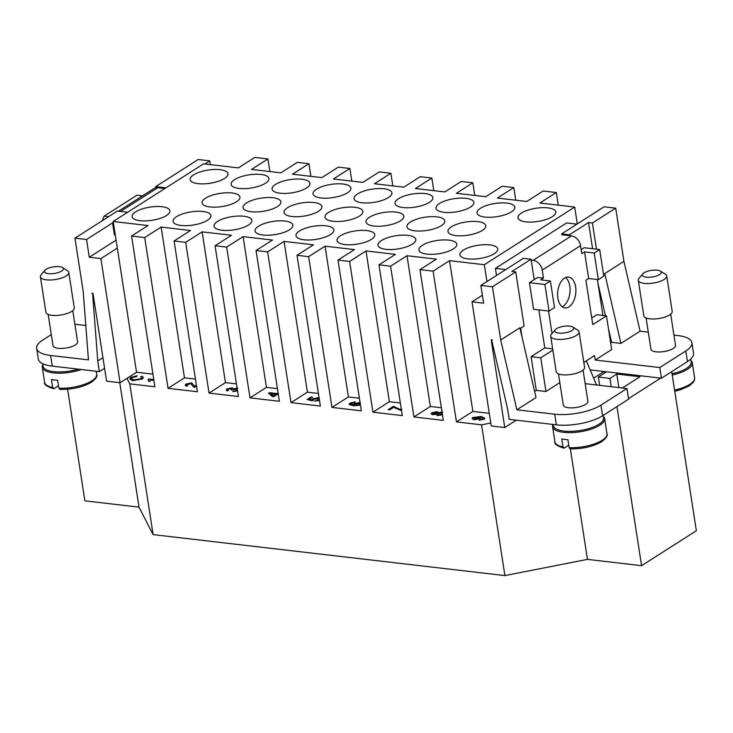 <?xml version="1.0" encoding="UTF-8"?>
<svg xmlns="http://www.w3.org/2000/svg" width="733" height="733" viewBox="0 0 733 733"><rect width="100%" height="100%" fill="white"/><g stroke="black" fill="none" stroke-linecap="round" stroke-linejoin="round"><path stroke-width="1.1" d="M533.111 260.362A9.575 7.037 57.5 0 1 542.218 270.129L580.554 245.665A9.575 7.037 -122.5 0 0 571.447 235.898L533.111 260.362L531.178 260.133L531.04 259.253L511.872 271.476L515.739 271.925L492.466 286.777L480.866 285.43L483.615 303.169L472.015 301.813L482.378 295.197M639.213 278.155A14.358 5.003 -8.8 0 0 638.306 280.143A14.358 5.003 -8.8 0 0 644.307 283.369A14.358 5.003 -8.8 0 0 664.116 279.475A14.358 5.003 -8.8 0 0 666.663 275.709A14.358 5.003 -8.8 0 0 665.252 274.151M659.563 274.591A9.575 3.335 -8.8 0 0 660.424 271.109A9.575 3.335 -8.8 0 0 644.096 272.786A9.575 3.335 -8.8 0 0 642.868 273.812A9.575 3.335 -8.8 0 0 647.514 277.276A9.575 3.335 -8.8 0 0 659.563 274.591M643.812 315.731A14.358 5.003 -8.8 0 0 649.795 318.837A14.358 5.003 -8.8 0 0 665.023 317.041A14.358 5.003 -8.8 0 0 672.179 311.278M670.695 314.164L675.524 345.39A12.443 4.334 171.2 0 1 669.174 350.328A12.443 4.334 171.2 0 1 656.108 351.84A12.443 4.334 171.2 0 1 650.922 349.174M572.803 327.019A9.575 3.335 171.2 0 1 571.942 330.501A9.575 3.335 171.2 0 1 559.792 333.185A9.575 3.335 171.2 0 1 555.312 329.639A9.575 3.335 171.2 0 1 556.475 328.696A9.575 3.335 171.2 0 1 572.803 327.019L577.778 330.152A14.358 5.003 171.2 0 1 579.107 332.031A14.358 5.003 171.2 0 1 576.486 335.384A14.358 5.003 171.2 0 1 561.157 339.425A14.358 5.003 171.2 0 1 550.73 336.383A14.358 5.003 171.2 0 1 551.555 334.101M579.088 331.838L584.577 367.306A14.358 5.003 171.2 0 1 581.984 370.852A14.358 5.003 171.2 0 1 566.435 374.902A14.358 5.003 171.2 0 1 556.191 371.704L550.703 336.227M603.158 415.391L603.552 417.947A25.371 8.842 171.2 0 1 598.971 424.215A25.371 8.842 171.2 0 1 571.511 431.352A25.371 8.842 171.2 0 1 553.415 425.708L553.223 424.471M562.962 446.938A26.324 9.181 171.2 0 1 554.936 441.816C554.056 443.813 556.998 445.921 563.778 448.12L564.346 448L562.962 446.938L561.725 438.957A26.324 9.181 -8.8 0 0 567.91 439.672L569.147 447.652L570.054 448.853M603.314 416.408A26.324 9.181 171.2 0 1 604.67 419.038A26.324 9.181 171.2 0 1 599.878 425.186A26.324 9.181 171.2 0 1 571.777 432.589A26.324 9.181 171.2 0 1 552.655 427.018A26.324 9.181 171.2 0 1 553.021 424.453M563.329 405.239A12.443 4.334 -8.8 0 0 572.363 407.869A12.443 4.334 -8.8 0 0 585.649 404.378A12.443 4.334 171.2 0 0 587.903 401.299L583.065 370.073M153.774 188.683A9.575 7.037 -122.5 0 1 155.909 187.776A9.575 7.037 57.5 0 1 157.797 187.712L164.861 188.537M41.286 274.618A14.358 5.003 -8.8 0 0 40.407 276.79A14.358 5.003 -8.8 0 0 46.381 279.832A14.358 5.003 -8.8 0 0 66.19 275.947A14.358 5.003 -8.8 0 0 68.801 272.575A14.358 5.003 -8.8 0 0 67.326 270.614M61.636 271.063A9.575 3.335 -8.8 0 0 62.497 267.572A9.575 3.335 -8.8 0 0 46.179 269.258A9.575 3.335 -8.8 0 0 44.942 270.275A9.575 3.335 -8.8 0 0 49.587 273.748A9.575 3.335 -8.8 0 0 61.636 271.063M45.913 312.377A14.358 5.003 -8.8 0 0 51.869 315.309A14.358 5.003 -8.8 0 0 66.868 313.587A14.358 5.003 -8.8 0 0 74.29 307.933M43.155 366.473A25.371 8.842 -8.8 0 0 53.674 371.64A25.371 8.842 -8.8 0 0 78.385 369.166M77.606 341.88A12.443 4.334 171.2 0 1 71.22 346.801A12.443 4.334 171.2 0 1 58.182 348.303A12.443 4.334 171.2 0 1 53.005 345.664L48.167 314.439M58.466 385.741L54.05 388.563L52.666 387.491L51.429 379.511A26.324 9.181 -8.8 0 0 54.361 379.978A26.324 9.181 -8.8 0 0 57.614 380.235L58.851 388.215L60.234 389.278M54.05 388.563L53.472 388.682C46.72 386.493 43.778 384.394 44.64 382.369A26.324 9.181 -8.8 0 0 52.666 387.491M42.871 364.732A26.324 9.181 -8.8 0 0 42.303 367.297A26.324 9.181 -8.8 0 0 53.262 372.877A26.324 9.181 -8.8 0 0 81.4 369.514M190.516 230.501L174.088 240.983L197.424 391.743L168.049 388.316L184.478 377.834L161.141 227.083L190.516 230.501M575.616 286.823A15.512 9.025 96.6 0 0 568.606 277.083A15.512 9.025 96.6 0 0 557.868 298.148A15.512 9.025 -83.4 0 0 565.07 307.906A15.512 9.025 -83.4 0 0 575.616 286.823M562.147 306.724A15.512 9.025 96.6 0 0 569.816 286.145A15.512 9.025 96.6 0 0 565.537 277.569M205.552 198.167A19.15 6.67 171.2 0 1 226.268 192.77A19.15 6.67 171.2 0 1 239.938 197.03A19.15 6.67 171.2 0 1 236.475 201.767A19.15 6.67 171.2 0 1 215.759 207.155A19.15 6.67 171.2 0 1 202.088 202.894A19.15 6.67 171.2 0 1 205.552 198.167M277.45 206.541A19.15 6.67 171.2 0 1 256.733 211.929A19.15 6.67 171.2 0 1 243.072 207.668A19.15 6.67 171.2 0 1 246.526 202.94A19.15 6.67 171.2 0 1 267.261 197.543A19.15 6.67 171.2 0 1 280.913 201.813A19.15 6.67 171.2 0 1 277.45 206.541M287.501 207.714A19.15 6.67 171.2 0 1 308.226 202.317A19.15 6.67 171.2 0 1 321.888 206.578A19.15 6.67 171.2 0 1 318.434 211.315A19.15 6.67 171.2 0 1 297.708 216.702A19.15 6.67 171.2 0 1 284.047 212.442A19.15 6.67 171.2 0 1 287.501 207.714M359.408 216.088A19.15 6.67 171.2 0 1 338.692 221.476A19.15 6.67 171.2 0 1 325.021 217.215A19.15 6.67 171.2 0 1 328.485 212.478A19.15 6.67 171.2 0 1 349.22 207.091A19.15 6.67 171.2 0 1 362.872 211.361A19.15 6.67 171.2 0 1 359.408 216.088M369.459 217.252A19.15 6.67 171.2 0 1 390.185 211.864A19.15 6.67 171.2 0 1 403.846 216.125A19.15 6.67 171.2 0 1 400.392 220.862A19.15 6.67 171.2 0 1 379.667 226.25A19.15 6.67 171.2 0 1 366.005 221.989A19.15 6.67 171.2 0 1 369.459 217.252M410.443 222.026A19.15 6.67 171.2 0 1 431.16 216.638A19.15 6.67 171.2 0 1 444.83 220.899A19.15 6.67 171.2 0 1 441.367 225.636A19.15 6.67 171.2 0 1 420.65 231.023A19.15 6.67 171.2 0 1 406.98 226.763A19.15 6.67 171.2 0 1 410.443 222.026M482.341 230.409A19.15 6.67 171.2 0 1 461.625 235.797A19.15 6.67 171.2 0 1 447.964 231.536A19.15 6.67 171.2 0 1 451.418 226.799A19.15 6.67 171.2 0 1 472.153 221.412A19.15 6.67 171.2 0 1 485.805 225.682A19.15 6.67 171.2 0 1 482.341 230.409M166.473 215.511A19.15 6.67 171.2 0 1 145.748 220.899A19.15 6.67 171.2 0 1 132.087 216.638A19.15 6.67 171.2 0 1 135.541 211.91A19.15 6.67 171.2 0 1 156.276 206.514A19.15 6.67 171.2 0 1 169.928 210.792A19.15 6.67 171.2 0 1 166.473 215.511M176.525 216.684A19.15 6.67 171.2 0 1 197.241 211.287A19.15 6.67 171.2 0 1 210.912 215.557A19.15 6.67 171.2 0 1 207.448 220.285A19.15 6.67 171.2 0 1 186.732 225.672A19.15 6.67 171.2 0 1 173.061 221.412A19.15 6.67 171.2 0 1 176.525 216.684M248.423 225.058A19.15 6.67 171.2 0 1 227.706 230.446A19.15 6.67 171.2 0 1 214.045 226.185A19.15 6.67 171.2 0 1 217.499 221.458A19.15 6.67 171.2 0 1 238.234 216.061A19.15 6.67 171.2 0 1 251.886 220.34A19.15 6.67 171.2 0 1 248.423 225.058M258.474 226.231A19.15 6.67 171.2 0 1 279.2 220.835A19.15 6.67 171.2 0 1 292.861 225.104A19.15 6.67 171.2 0 1 289.407 229.832A19.15 6.67 171.2 0 1 268.681 235.22A19.15 6.67 171.2 0 1 255.02 230.959A19.15 6.67 171.2 0 1 258.474 226.231M299.458 231.005A19.15 6.67 171.2 0 1 320.184 225.608A19.15 6.67 171.2 0 1 333.845 229.878A19.15 6.67 171.2 0 1 330.381 234.606A19.15 6.67 171.2 0 1 309.665 239.993A19.15 6.67 171.2 0 1 295.995 235.733A19.15 6.67 171.2 0 1 299.458 231.005M371.365 239.379A19.15 6.67 171.2 0 1 350.64 244.767A19.15 6.67 171.2 0 1 336.978 240.506A19.15 6.67 171.2 0 1 340.433 235.779A19.15 6.67 171.2 0 1 361.167 230.382A19.15 6.67 171.2 0 1 374.82 234.661A19.15 6.67 171.2 0 1 371.365 239.379M412.34 244.153A19.15 6.67 171.2 0 1 391.614 249.541A19.15 6.67 171.2 0 1 377.953 245.28A19.15 6.67 171.2 0 1 381.417 240.552A19.15 6.67 171.2 0 1 402.151 235.156A19.15 6.67 171.2 0 1 415.803 239.434A19.15 6.67 171.2 0 1 412.34 244.153M422.391 245.326A19.15 6.67 171.2 0 1 443.117 239.929A19.15 6.67 171.2 0 1 456.778 244.199A19.15 6.67 171.2 0 1 453.324 248.927A19.15 6.67 171.2 0 1 432.598 254.314A19.15 6.67 171.2 0 1 418.937 250.054A19.15 6.67 171.2 0 1 422.391 245.326M463.375 250.1A19.15 6.67 171.2 0 1 484.092 244.703A19.15 6.67 171.2 0 1 497.753 248.973A19.15 6.67 171.2 0 1 494.299 253.7A19.15 6.67 171.2 0 1 473.573 259.088A19.15 6.67 171.2 0 1 459.912 254.827A19.15 6.67 171.2 0 1 463.375 250.1M224.527 178.476A19.15 6.67 171.2 0 1 203.801 183.864A19.15 6.67 171.2 0 1 190.14 179.603A19.15 6.67 171.2 0 1 193.594 174.866A19.15 6.67 171.2 0 1 214.329 169.479A19.15 6.67 171.2 0 1 227.981 173.748A19.15 6.67 171.2 0 1 224.527 178.476M234.578 179.64A19.15 6.67 171.2 0 1 255.295 174.252A19.15 6.67 171.2 0 1 268.956 178.513A19.15 6.67 171.2 0 1 265.502 183.241A19.15 6.67 171.2 0 1 244.776 188.638A19.15 6.67 171.2 0 1 231.115 184.377A19.15 6.67 171.2 0 1 234.578 179.64M306.476 188.014A19.15 6.67 171.2 0 1 285.76 193.411A19.15 6.67 171.2 0 1 272.09 189.151A19.15 6.67 171.2 0 1 275.553 184.414A19.15 6.67 171.2 0 1 296.288 179.026A19.15 6.67 171.2 0 1 309.94 183.296A19.15 6.67 171.2 0 1 306.476 188.014M347.46 192.788A19.15 6.67 171.2 0 1 326.735 198.185A19.15 6.67 171.2 0 1 313.073 193.924A19.15 6.67 171.2 0 1 316.528 189.187A19.15 6.67 171.2 0 1 337.262 183.8A19.15 6.67 171.2 0 1 350.915 188.069A19.15 6.67 171.2 0 1 347.46 192.788M357.512 193.961A19.15 6.67 171.2 0 1 378.228 188.573A19.15 6.67 171.2 0 1 391.898 192.834A19.15 6.67 171.2 0 1 388.435 197.562A19.15 6.67 171.2 0 1 367.719 202.959A19.15 6.67 171.2 0 1 354.048 198.698A19.15 6.67 171.2 0 1 357.512 193.961M398.486 198.735A19.15 6.67 171.2 0 1 419.212 193.347A19.15 6.67 171.2 0 1 432.873 197.608A19.15 6.67 171.2 0 1 429.419 202.335A19.15 6.67 171.2 0 1 408.693 207.732A19.15 6.67 171.2 0 1 395.032 203.472A19.15 6.67 171.2 0 1 398.486 198.735M439.47 203.508A19.15 6.67 171.2 0 1 460.187 198.121A19.15 6.67 171.2 0 1 473.857 202.381A19.15 6.67 171.2 0 1 470.394 207.109A19.15 6.67 171.2 0 1 449.677 212.506A19.15 6.67 171.2 0 1 436.007 208.245A19.15 6.67 171.2 0 1 439.47 203.508M511.368 211.883A19.15 6.67 171.2 0 1 490.652 217.28A19.15 6.67 171.2 0 1 476.991 213.01A19.15 6.67 171.2 0 1 480.445 208.282A19.15 6.67 171.2 0 1 501.18 202.894A19.15 6.67 171.2 0 1 514.832 207.164A19.15 6.67 171.2 0 1 511.368 211.883M552.352 216.656A19.15 6.67 171.2 0 1 531.627 222.053A19.15 6.67 171.2 0 1 517.965 217.783A19.15 6.67 171.2 0 1 521.42 213.056A19.15 6.67 171.2 0 1 542.154 207.668A19.15 6.67 171.2 0 1 555.806 211.938A19.15 6.67 171.2 0 1 552.352 216.656M401.437 409.93L400.768 410.361L393.566 407.346L389.544 409.912L388.16 409.665L393.474 406.274L398.99 408.987L401.794 409.61M401.427 409.839L400.749 410.269L393.548 407.264L389.525 409.829L388.16 409.665M319.469 400.273L314.539 401.143L319.368 399.613M319.212 398.624L313.761 399.073L312.276 400.74L307.109 399.54L311.195 396.938L312.551 397.094L309.28 399.183L311.946 399.833L312.771 398.752L319.084 397.561M319.221 398.715L313.77 399.164L313.266 399.934M313.412 400.245L312.276 400.74M312.285 400.832L307.109 399.54M309.39 399.21L312.551 397.094M319.478 400.365L314.539 401.143M237.519 390.817L232.746 391.614L237.465 390.185M237.235 388.957L232.315 390.057L231.179 389.846L231.097 388.444L227.633 389.626M237.245 389.04L232.315 390.057M232.334 390.148L231.179 389.846M231.839 388.948L231.097 388.444L227.642 389.672M231.839 388.994L231.115 388.536M227.954 389.186L228.549 390.286L227.285 390.9L226.167 389.974L226.754 388.976L232.169 387.784L233.387 388.783L237.776 388.142M227.285 390.9L228.549 390.286M227.303 390.991L226.176 390.02M237.538 390.9L232.746 391.614M153.903 380.326L150.283 379.905L149.999 381.481L148.607 381.233L148.689 380.445M153.921 380.418L150.32 380.06M150.283 379.905L149.981 381.389M149.999 381.481L148.616 381.325L148.066 379.382L148.717 378.961L153.783 379.557M148.616 381.325L148.066 379.382M436.566 413.32L436.098 412.267L432.928 412.899L433.359 413.962L436.868 412.807M436.584 413.412L436.117 412.358L432.928 412.899L433.359 413.962M432.937 412.991L432.635 413.476M442.118 412.743L437.702 413.476L437.344 414.09M442.127 412.835L437.72 413.568L438.389 414.796L442.439 414.008M437.72 413.568L437.354 414.136M442.411 414.667L437.335 415.455L435.979 414.108L432.378 414.631L431.151 413.76L431.746 412.78L437.152 411.607L438.261 412.652L442.796 412.01M442.43 414.759L437.354 415.547L435.988 414.2L432.388 414.713L431.16 413.806M435.833 414.585L435.979 414.108M479.18 418.296L478.173 416.976L473.93 417.673L475.048 419.056L479.492 417.755M479.19 418.387L478.182 417.068L473.655 418.231M483.194 418.919C483.862 418.176 483.093 417.608 480.903 417.205L480.188 418.607L473.967 419.716L472.098 418.534L472.629 417.608L481.05 416.463L484.843 418.213L484.339 419.074L479.153 420.201L483.505 418.387M483.212 419.01C483.872 418.268 483.111 417.691 480.921 417.297L480.197 418.69L473.976 419.798L472.107 418.58M484.843 418.259L484.348 419.157L479.153 420.201M142.046 376.221L143.347 377.413L142.523 378.842L132.581 380.601L129.732 378.86L130.547 377.431L137.172 375.754L131.839 377.605L131.28 378.53L133.69 379.877L141.112 378.75L141.671 377.788L140.571 376.872L142.046 376.221M143.356 377.449L142.541 378.934L132.6 380.684L129.741 378.906M136.466 376.478L137.172 375.754M136.475 376.57L131.858 377.687L131.289 378.576M141.671 377.834L140.571 376.872M196.554 386.108L194.712 387.281L193.842 387.088L190.626 383.506L187.071 384.257L186.704 384.871M196.572 386.19L194.712 387.281M194.721 387.372L193.842 387.088M193.851 387.18L190.635 383.597L186.713 384.917M187.089 384.349L187.795 385.549L186.603 386.199L185.22 385.219L185.925 384.11L191.698 382.846L194.74 386.227L196.407 385.164M186.603 386.199L187.795 385.549M186.622 386.291L185.229 385.265M275.901 394.207L273.327 395.847L270.669 393.594L275.901 394.207M275.782 394.281L270.789 393.694M278.348 394.574L277.211 394.354L273.647 396.626L272.337 396.48L268.571 393.209L269.396 392.686L276.909 393.557L278.082 392.861M277.221 394.446L273.647 396.626M273.656 396.718L272.337 396.48M272.346 396.562L268.571 393.209M278.329 394.491L277.211 394.354M360.169 403.278L355.239 403.81L354.919 404.378M360.187 403.37L355.248 403.901L356.11 405.147L360.572 404.405M355.248 403.901L354.928 404.424M360.444 405.056L353.279 405.688L349.274 404.552L350.017 403.086L355.239 401.931L350.658 403.846L353.553 404.698M354.369 402.674L352.747 402.683M352.756 402.774L350.667 403.929M353.737 404.983L354.186 403.535L360.37 402.417M360.462 405.147L353.297 405.78L349.119 404.277M355.239 401.931L354.36 402.582M441.339 407.759L430.344 406.476L407.007 255.725L436.392 259.143L419.963 269.625L443.3 420.375L413.916 416.958L430.344 406.476M490.78 423.033L481.572 424.838L456.439 421.906L472.867 411.424L449.531 260.673L484.33 264.723L486.932 281.564M489.278 413.339L472.867 411.424M277.431 388.664L266.436 387.381L243.099 236.631L272.474 240.048L256.046 250.53L279.383 401.281L249.999 397.863L266.436 387.381M359.39 398.211L348.386 396.929L325.049 246.178L354.433 249.596L338.005 260.078L361.342 410.828L331.957 407.411L348.386 396.929M67.61 389.214L84.891 500.841L139.013 507.144L153.115 534.614L504.909 575.588L587.463 559.38L641.586 565.684L696.35 530.738L671.721 371.649M153.115 534.614L129.778 383.854L126.956 378.365L136.54 372.245L113.203 221.494L203.563 163.844L238.362 167.894L254.791 157.412L267.93 158.942L251.501 169.424L280.886 172.851L297.314 162.369L308.914 163.716L310.865 176.341M308.914 163.716L292.485 174.197L321.86 177.624L338.289 167.133L349.888 168.489L351.849 181.115M349.888 168.489L333.46 178.971L362.844 182.398L379.273 171.907L390.872 173.263L392.824 185.889M390.872 173.263L374.435 183.745L403.819 187.172L420.247 176.68L431.847 178.037L433.799 190.662M431.847 178.037L415.419 188.518L444.803 191.936L461.231 181.454L472.822 182.81L474.782 195.436M472.822 182.81L456.393 193.292L485.777 196.71L502.206 186.228L513.806 187.584L515.757 200.21M513.806 187.584L497.377 198.066L526.752 201.483L543.19 191.001L556.329 192.532L558.28 205.158M267.93 158.942L269.891 171.568M587.463 559.38L570.356 448.871M641.586 565.684L616.957 406.595M618.89 387.583L616.792 374.032L639.991 376.735L622.344 387.986M318.406 393.438L307.411 392.155L284.074 241.404L313.458 244.822L297.021 255.304L320.367 406.055L290.983 402.637L267.646 251.886L256.046 250.53M413.916 416.958L390.579 266.207L407.007 255.725M84.991 325.397L85.761 324.902M139.013 507.144L119.754 382.69M231.5 235.275L215.071 245.757L238.408 396.516L209.024 393.09L225.452 382.608L202.116 231.857L231.5 235.275M236.447 383.89L225.452 382.608M372.941 412.184L389.37 401.702L366.033 250.952L395.408 254.369L378.979 264.851L402.316 415.602L372.941 412.184L349.604 261.434L366.033 250.952M611.23 386.694L609.948 378.393L616.792 374.032M331.957 407.411L308.62 256.66L325.049 246.178M249.999 397.863L226.662 247.113L243.099 236.631M516.307 420.174L504.762 427.541L491.174 339.745L492.283 339.874L491.706 339.81M113.203 221.494L147.993 225.553L131.564 236.035L154.901 386.786L129.778 383.854M136.54 372.245L152.95 374.16M504.909 575.588L481.572 424.838M484.33 264.723L574.69 207.072L539.9 203.023L556.329 192.532M574.69 207.072L577.302 223.904M590.441 370.422L591.1 370L606.567 371.805L598.348 377.046L609.948 378.393M599.631 385.338L598.348 377.046M195.473 379.117L184.478 377.834M92.67 293.328L91.882 293.237L92.99 293.365L106.578 381.16L120.111 382.736L100.888 258.584L89.289 257.228L86.549 239.499L74.949 238.143L117.39 211.067L127.679 212.258M606.567 371.805L660.69 378.109L628.52 398.633M648.284 332.122L640.083 331.169L623.93 261.36L604.762 273.592L604.899 274.481L603.653 275.269M623.93 261.36L615.693 208.154L592.411 223.006L596.46 249.165M400.365 402.985L389.37 401.702M522.033 337.107L520.659 328.228M604.01 371.503L593.657 378.109M168.049 388.316L144.713 237.565L161.141 227.083M592.411 223.006L588.553 222.557L569.376 234.789L569.514 235.678L571.447 235.898M592.594 248.707L588.553 222.557M580.554 245.665L581.791 253.645L584.531 251.905L588.645 278.503L585.905 280.253L592.777 324.591L606.466 315.859L611.679 349.559L595.251 360.04L594.564 355.606L583.825 362.459M544.903 284.477L549.026 311.085L533.56 309.28L529.437 282.672L544.903 284.477L550.382 280.986L540.716 279.859L543.455 278.109L542.218 270.129M552.031 333.524L548.55 311.03M559.82 382.644L545.966 391.486L540.743 357.786L552.847 350.072M599.667 249.532L603.79 276.139L598.311 279.63L594.197 253.032L599.667 249.532L584.21 247.736L581.177 249.669M594.197 253.032L584.531 251.905M588.645 278.503L598.311 279.63M529.437 282.672L537.655 277.431L543.455 278.109M550.382 280.986L554.496 307.585L549.026 311.085M545.966 391.486L536.299 390.359L531.077 356.659L544.775 347.928L538.883 309.903M534.201 279.639L531.178 260.133M544.775 347.928L552.655 348.844M472.015 301.813L491.238 425.965L504.762 427.541M597.368 279.52L602.929 315.447M673.939 335.109L677.933 335.577A33.507 11.682 171.2 0 1 691.925 343.383A33.507 11.682 171.2 0 1 685.822 350.96L659.81 367.554L595.251 360.04M569.376 234.789L561.652 233.891L604.093 206.807L615.693 208.154M144.713 237.565L131.564 236.035M456.439 421.906L433.102 271.155L419.963 269.625M390.579 266.207L378.979 264.851M349.604 261.434L338.005 260.078M308.62 256.66L297.021 255.304M226.662 247.113L215.071 245.757M209.024 393.09L185.687 242.339L174.088 240.983M520.063 328.604L524.113 326.02L515.739 271.925M155.909 187.776L155.726 186.603L198.176 159.519L209.775 160.875L210.353 164.632M51.292 334.615L42.706 340.094A33.507 11.682 -8.8 0 0 36.65 348.395A33.507 11.682 -8.8 0 0 50.595 355.478L88.446 359.885L83.186 291.349L74.949 238.143M185.687 242.339L202.116 231.857M126.956 378.365L120.111 382.736M92.578 293.383L97.764 360.975L102.941 357.667M113.569 223.886L112.699 223.785L113.478 223.29M115.292 234.972L114.412 234.872L112.699 223.785M166.015 187.804L155.726 186.603M117.317 248.102L100.888 258.584M85.807 325.489L74.867 324.215M104.59 368.305L99.404 371.613L97.764 360.975M99.404 371.613L52.245 366.115A33.507 11.682 171.2 0 1 38.299 359.014L36.65 348.377M568.762 445.178L564.346 448M672.243 375.012A26.324 9.181 -8.8 0 0 692.264 362.753A26.324 9.181 -8.8 0 0 690.944 360.499M672.051 373.793A25.371 8.842 -8.8 0 0 691.146 361.827M491.614 339.865L507.548 408.702L509.188 419.349L556.356 424.838A33.507 11.682 -8.8 0 0 602.581 415.767L628.602 399.164L626.953 388.527L600.941 405.12A33.507 11.682 171.2 0 1 554.707 414.2L516.857 409.793L500.703 339.984L492.466 286.777M500.703 339.984L519.871 327.761L536.025 397.561L516.857 409.793M585.172 383.652L626.953 388.527M534.614 391.431L536.299 390.359M604.762 273.592L620.915 343.401L611.597 342.311L608.463 328.741M605.449 315.74L597.972 283.451M640.083 331.169L620.915 343.401M561.652 233.891L561.79 234.771L569.514 235.678M576.926 224.142L566.618 222.942L495.426 268.37L505.724 269.57M495.426 268.37L496.516 275.443M433.102 271.155L449.531 260.673M596.543 384.981L586.345 360.847M583.835 362.505L586.418 360.856M531.077 356.659L540.743 357.786M591.742 317.957L596.799 314.732L606.466 315.859M610.653 342.916L611.597 342.311M660.69 378.109L661.459 378.201L687.472 361.598A33.507 11.682 -8.8 0 0 693.574 354.021M661.459 378.201L659.81 367.554M591.1 370L590.212 369.899M290.983 402.637L307.411 392.155M267.646 251.886L284.074 241.404M480.866 285.43L523.316 258.346L531.04 259.253M113.34 222.401L86.549 239.499M116.089 240.14L89.289 257.228M209.775 160.875L204.883 163.99M604.413 371.558L604.643 373.033M142.541 195.839L136.97 195.189L104.104 216.162L108.594 216.684M102.318 220.688A47.865 27.872 -83.4 0 1 104.104 216.162M674.58 390.093A26.324 9.181 -8.8 0 0 694.6 377.852L694.426 380.134L693.216 382.406L689.093 385.934L680.975 389.599L674.763 391.312M607.006 434.147A26.324 9.181 171.2 0 1 602.214 440.267A26.324 9.181 171.2 0 1 569.147 447.652M120.615 211.443L157.797 187.712M58.851 388.215A26.324 9.181 -8.8 0 0 84.872 384.184A26.324 9.181 -8.8 0 0 96.674 374.316C97.718 376.194 95.876 378.888 91.167 382.406C82.453 387.244 71.99 389.58 59.776 389.415M52.245 366.115L50.595 355.478M687.472 361.598L685.822 350.96M602.581 415.767L600.941 405.12M556.356 424.838L554.707 414.2M665.408 274.243L660.424 271.109M672.198 311.397L666.709 275.929M554.936 441.816L552.6 426.743M563.301 405.111L558.464 373.876M570.072 448.853C582.185 449.017 592.594 446.718 601.289 441.953C606.255 438.132 608.143 435.402 606.97 433.762L604.643 418.68M118.48 211.196L154.022 188.509M67.482 270.715L62.497 267.572M45.895 312.258L40.407 276.79M43.11 366.262L42.716 363.696M44.64 382.369L42.303 367.297M691.879 342.678L693.528 353.324M72.769 310.627L77.597 341.853M68.783 272.392L74.28 307.869M96.197 371.237L96.674 374.316M642.859 273.821L639.057 278.32M44.933 270.294L41.14 274.793M638.324 280.318L643.821 315.795M691.182 362.038L690.733 359.115M646.094 317.966L650.931 349.201M694.6 377.852L692.264 362.771M555.229 329.731L551.436 334.23"/></g></svg>
